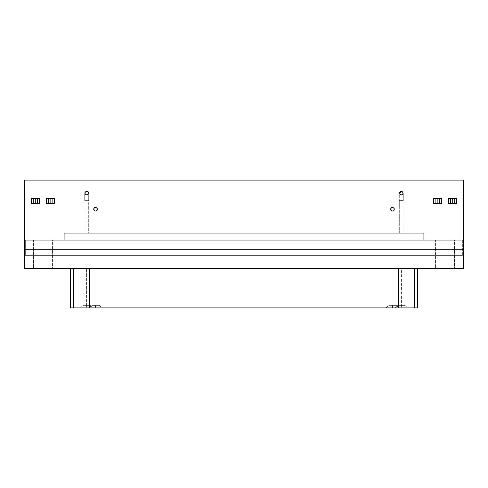 <?xml version="1.0" encoding="UTF-8"?>
<svg xmlns="http://www.w3.org/2000/svg" width="488" height="488" viewBox="0 0 488 488"><rect width="100%" height="100%" fill="white"/><g stroke="black" fill="none" stroke-linecap="round" stroke-linejoin="round"><path stroke-width="0.37" stroke-dasharray="2.44 1.83" d="M86.797 305.384L90.085 305.384L86.797 305.384C91.695 305.384 91.695 305.384 86.797 305.384C91.695 305.384 91.695 305.384 86.797 305.384L86.797 307.916L86.797 305.384C81.905 305.384 81.905 305.384 86.797 305.384C81.905 305.384 81.905 305.384 86.797 305.384L86.797 307.916C94.959 307.916 94.959 307.916 86.797 307.916C94.959 307.916 94.959 307.916 86.797 307.916C78.641 307.916 78.641 307.916 86.797 307.916C78.641 307.916 78.641 307.916 86.797 307.916L86.797 305.384M401.203 305.384L404.491 305.384L401.203 305.384C406.095 305.384 406.095 305.384 401.203 305.384C406.095 305.384 406.095 305.384 401.203 305.384L401.203 307.916L401.203 305.384C396.305 305.384 396.305 305.384 401.203 305.384C396.305 305.384 396.305 305.384 401.203 305.384L401.203 307.916C409.359 307.916 409.359 307.916 401.203 307.916C409.359 307.916 409.359 307.916 401.203 307.916C393.041 307.916 393.041 307.916 401.203 307.916C393.041 307.916 393.041 307.916 401.203 307.916L401.203 305.384M95.532 305.384L92.244 305.384L95.532 305.384C100.43 305.384 100.43 305.384 95.532 305.384C100.43 305.384 100.43 305.384 95.532 305.384L95.532 307.916L95.532 305.384C90.634 305.384 90.634 305.384 95.532 305.384C90.634 305.384 90.634 305.384 95.532 305.384L95.532 307.916C103.694 307.916 103.694 307.916 95.532 307.916C103.694 307.916 103.694 307.916 95.532 307.916C87.37 307.916 87.37 307.916 95.532 307.916C87.37 307.916 87.37 307.916 95.532 307.916L95.532 305.384M392.468 305.384L395.756 305.384L392.468 305.384C397.366 305.384 397.366 305.384 392.468 305.384C397.366 305.384 397.366 305.384 392.468 305.384L392.468 307.916L392.468 305.384C387.57 305.384 387.57 305.384 392.468 305.384C387.57 305.384 387.57 305.384 392.468 305.384L392.468 307.916C400.63 307.916 400.63 307.916 392.468 307.916C400.63 307.916 400.63 307.916 392.468 307.916C384.306 307.916 384.306 307.916 392.468 307.916C384.306 307.916 384.306 307.916 392.468 307.916L392.468 305.384M414.501 268.681L89.701 268.681L414.501 268.681M401.423 268.681L417.624 268.681L401.423 268.681L401.423 307.916L401.423 268.681L86.577 268.681L401.423 268.681M417.624 307.916L86.577 307.916L86.577 268.681L86.577 307.916L70.376 307.916L417.624 307.916M70.376 268.681L86.577 268.681L70.376 268.681M392.468 307.916L386.984 307.916L392.468 307.916M95.532 307.916L101.016 307.916L95.532 307.916M401.203 307.916L395.719 307.916L401.203 307.916M86.797 307.916L92.281 307.916L86.797 307.916M439.237 203.496L439.237 198.433L439.237 203.496M437.34 203.496L433.381 203.496L437.34 203.496L437.34 198.433L437.34 203.496L441.39 203.496L437.34 203.496L437.34 198.433L437.34 203.496M433.381 198.433L437.34 198.433L433.381 198.433M441.39 198.433L437.34 198.433L441.39 198.433M452.522 198.433L448.472 198.433L452.522 198.433L452.522 203.496L452.522 198.433L456.481 198.433L452.522 198.433L452.522 203.496L452.522 198.433M456.481 203.496L452.522 203.496L456.481 203.496M450.625 198.433L450.625 203.496L450.625 198.433M448.472 203.496L452.522 203.496L448.472 203.496M37.375 203.496L37.375 198.433L37.375 203.496M35.478 203.496L31.519 203.496L35.478 203.496L35.478 198.433L35.478 203.496L39.528 203.496L35.478 203.496L35.478 198.433L35.478 203.496M31.519 198.433L35.478 198.433L31.519 198.433M39.528 198.433L35.478 198.433L39.528 198.433M50.66 198.433L46.61 198.433L50.66 198.433L50.66 203.496L50.66 198.433L54.619 198.433L50.66 198.433L50.66 203.496L50.66 198.433M54.619 203.496L50.66 203.496L54.619 203.496M48.763 198.433L48.763 203.496L48.763 198.433M46.61 203.496L50.66 203.496L46.61 203.496M402.149 191.473L403.1 193.12L401.203 195.017C403.649 193.736 403.649 192.473 401.203 191.223C398.751 192.473 398.751 193.736 401.203 195.017C403.649 193.736 403.649 192.473 401.203 191.223C403.649 192.473 403.649 193.736 401.203 195.017C398.751 193.736 398.751 192.473 401.203 191.223C399.983 191.418 399.349 192.052 399.3 193.12C399.349 194.187 399.983 194.822 401.203 195.017C399.983 194.822 399.349 194.187 399.3 193.12L399.3 200.397L399.3 193.12M88.261 191.906L88.7 193.12L86.797 195.017C89.249 193.736 89.249 192.473 86.797 191.223C84.351 192.473 84.351 193.736 86.797 195.017C89.249 193.736 89.249 192.473 86.797 191.223C89.249 192.473 89.249 193.736 86.797 195.017C84.351 193.736 84.351 192.473 86.797 191.223C85.577 191.418 84.949 192.052 84.9 193.12C84.949 194.187 85.577 194.822 86.797 195.017C85.577 194.822 84.949 194.187 84.9 193.12L84.942 192.736M394.109 208.242C394.615 209.797 394.066 210.749 392.468 211.09C394.914 209.809 394.914 208.547 392.468 207.296C390.022 208.547 390.022 209.809 392.468 211.09C390.87 210.749 390.321 209.797 390.821 208.242L390.961 208.034M97.179 208.242C97.679 209.797 97.13 210.749 95.532 211.09C97.978 209.809 97.978 208.547 95.532 207.296C93.086 208.547 93.086 209.809 95.532 211.09C93.934 210.749 93.385 209.797 93.891 208.242L94.025 208.034M462.661 240.206L462.661 255.389L25.339 255.389L25.339 240.206L463.6 240.206L463.6 268.681L24.4 268.681L24.4 240.206L25.339 240.206L25.339 255.389L33.892 255.389L33.892 268.681L33.892 255.389L454.108 255.389L454.108 268.681L454.108 255.389L25.339 255.389L462.661 255.389L454.108 255.389L462.661 255.389L462.661 240.206L24.4 240.206L52.564 240.206L52.564 268.681L33.574 268.681L33.574 240.206L52.564 240.206L33.574 240.206L33.574 268.681L52.564 268.681L52.564 240.206L52.216 240.206L64.27 240.206L64.27 233.24L423.73 233.24L423.73 240.206L64.27 240.206L64.27 233.24L423.73 233.24L64.27 233.24L64.27 240.206L454.426 240.206L454.426 268.681L435.436 268.681L435.436 240.206L454.426 240.206L435.436 240.206L435.436 268.681L454.426 268.681L454.426 240.206L454.078 240.206L462.661 240.206M88.7 193.12L88.7 200.397L84.9 200.397L88.7 200.397L88.7 193.12M84.9 193.175L84.9 200.397L88.7 200.397L88.7 233.24L84.9 233.24L84.9 200.397L84.9 233.24L88.7 233.24L88.7 200.397L84.9 200.397M85.077 192.315L85.156 192.168C84.656 193.724 85.205 194.675 86.797 195.017C88.395 194.675 88.944 193.724 88.444 192.168C87.346 190.96 86.254 190.96 85.156 192.168C84.656 193.724 85.205 194.675 86.797 195.017C88.395 194.675 88.944 193.724 88.444 192.168M86.095 191.357L86.602 191.229L86.095 191.357M87.181 191.259L87.651 191.424L87.181 191.259M87.748 191.473L88.224 191.863M403.1 193.12L403.1 200.397L399.3 200.397L403.1 200.397L403.1 233.24L399.3 233.24L399.3 200.397L403.1 200.397L399.3 200.397L399.3 233.24L403.1 233.24L403.1 200.397M399.3 233.24L402.149 233.24C403.363 233.24 403.363 233.24 402.149 233.24L399.3 233.24M84.9 233.24L87.748 233.24C88.962 233.24 88.962 233.24 87.748 233.24L84.9 233.24M423.73 233.24L423.73 240.206L423.73 233.24L64.27 233.24L64.27 240.206L24.4 240.206L24.4 180.084L463.6 180.084L463.6 240.206L423.73 240.206L423.73 233.24M402.844 192.168C403.344 193.724 402.795 194.675 401.203 195.017C402.795 194.675 403.344 193.724 402.844 192.168C401.746 190.96 400.654 190.96 399.556 192.168C399.056 193.724 399.605 194.675 401.203 195.017C399.605 194.675 399.056 193.724 399.556 192.168L399.696 191.961M463.6 180.084L24.4 180.084L24.4 268.681L463.6 268.681L463.6 180.084M24.4 249.697L463.6 249.697L24.4 249.697M94.831 207.43L95.331 207.302M95.916 207.333L96.38 207.498M391.766 207.43L392.267 207.302M392.852 207.333L393.316 207.498M400.495 191.357L401.002 191.229M401.581 191.259L402.051 191.424M73.499 268.681L89.701 268.681L73.499 268.681M52.564 268.681L33.574 268.681L52.564 268.681M454.426 268.681L435.436 268.681L454.426 268.681M90.597 305.384L93.129 307.916M80.471 307.916L83.003 305.384M404.997 305.384L407.529 307.916M394.871 307.916L397.403 305.384M99.332 305.384L101.864 307.916M89.206 307.916L91.738 305.384M396.262 305.384L398.794 307.916M386.136 307.916L388.668 305.384"/><path stroke-width="0.73" d="M417.624 307.916L398.3 307.916L398.3 268.681L398.3 307.916L414.501 307.916L414.501 268.681L414.501 307.916L417.624 307.916L417.624 268.681L417.874 307.916L417.874 268.681M70.126 268.681L70.126 307.916L70.376 268.681L70.376 307.916L73.499 307.916L73.499 268.681L73.499 307.916L70.376 307.916M398.3 307.916L73.499 307.916L398.3 307.916M89.701 268.681L89.701 307.916L89.701 268.681M439.237 198.433L439.237 203.496L439.237 198.433L435.125 198.433L435.125 203.496L441.39 203.496L441.39 198.433L439.237 198.433L441.39 198.433L441.39 203.496L435.125 203.496L435.125 198.433L433.381 198.433L433.381 203.496L435.125 203.496L433.381 203.496L433.381 198.433L439.237 198.433M448.472 198.433L456.481 198.433L456.481 203.496L456.481 198.433L454.731 198.433L454.731 203.496L456.481 203.496L454.731 203.496L454.731 198.433L450.625 198.433L450.625 203.496L454.731 203.496L450.625 203.496L450.625 198.433L448.472 198.433L448.472 203.496L450.625 203.496L448.472 203.496L448.472 198.433M37.375 198.433L37.375 203.496L37.375 198.433L33.269 198.433L33.269 203.496L39.528 203.496L39.528 198.433L37.375 198.433L39.528 198.433L39.528 203.496L33.269 203.496L33.269 198.433L31.519 198.433L31.519 203.496L33.269 203.496L31.519 203.496L31.519 198.433L37.375 198.433M46.61 198.433L54.619 198.433L54.619 203.496L54.619 198.433L52.875 198.433L52.875 203.496L54.619 203.496L52.875 203.496L52.875 198.433L48.763 198.433L48.763 203.496L52.875 203.496L48.763 203.496L48.763 198.433L46.61 198.433L46.61 203.496L48.763 203.496L46.61 203.496L46.61 198.433M401.203 195.017C403.649 193.736 403.649 192.473 401.203 191.223C398.751 192.473 398.751 193.736 401.203 195.017C398.751 193.736 398.751 192.473 401.203 191.223C403.649 192.473 403.649 193.736 401.203 195.017M86.797 195.017C89.249 193.736 89.249 192.473 86.803 191.223C84.351 192.473 84.351 193.736 86.797 195.017C84.351 193.736 84.351 192.473 86.797 191.223C89.249 192.473 89.249 193.736 86.797 195.017M392.468 211.09C394.914 209.809 394.914 208.547 392.468 207.296C390.022 208.547 390.016 209.809 392.468 211.09C390.022 209.809 390.022 208.547 392.468 207.296C394.914 208.547 394.914 209.809 392.468 211.09M95.532 211.09C97.978 209.809 97.978 208.547 95.532 207.296C93.086 208.547 93.086 209.809 95.532 211.09C93.086 209.809 93.086 208.547 95.532 207.296C97.978 208.547 97.978 209.809 95.532 211.09M84.9 200.397L84.9 193.12M84.942 192.736L85.077 192.315M85.778 191.522L86.095 191.357L85.778 191.522M86.602 191.229L87.181 191.259L86.602 191.229M399.3 193.12L402.149 191.473M403.1 200.397L403.1 193.12M24.4 180.084L463.6 180.084L24.4 180.084L24.4 268.681L454.108 268.681L454.108 249.697L33.892 249.697L33.892 268.681L33.892 249.697L24.4 249.697L24.4 180.084M24.4 268.681L24.4 249.697L463.6 249.697L463.6 180.084L463.6 249.697L454.108 249.697L454.108 268.681L463.6 268.681L463.6 249.697L463.6 268.681L24.4 268.681M94.507 207.595L94.831 207.43M95.331 207.302L95.916 207.333M96.917 207.894L97.179 208.242M391.443 207.595L391.766 207.43M392.267 207.302L392.852 207.333M393.853 207.894L394.109 208.242M88.182 191.821L88.444 192.168M400.178 191.522L400.495 191.357M401.002 191.229L401.581 191.259M402.582 191.821L402.844 192.168"/></g></svg>
